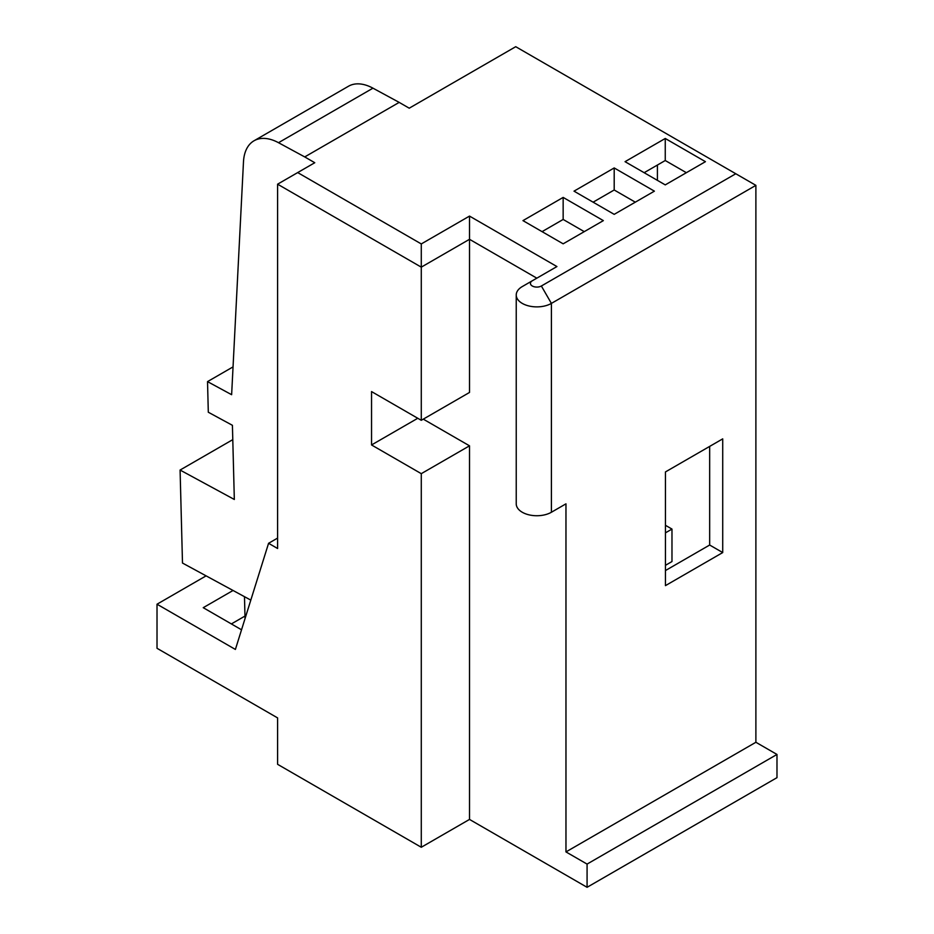 <?xml version="1.0" encoding="UTF-8"?>
<svg xmlns="http://www.w3.org/2000/svg" width="934" height="934" viewBox="0 0 934 934"><rect width="100%" height="100%" fill="white"/><g stroke="black" fill="none" stroke-linecap="round" stroke-linejoin="round"><path stroke-width="1.4" d="M417.767 418.269L371.545 444.958L421.281 473.666L469.51 445.822L423.289 419.144M371.545 444.958L371.545 391.579L421.281 420.3L469.51 392.455L469.51 239.302L421.281 267.147L277.596 184.185L277.596 548.503L268.572 543.296L235.391 649.445L157.017 604.205L157.017 648.289L277.596 717.907L277.596 764.316L421.281 847.266L469.51 819.422L469.51 445.822M536.828 278.169L469.51 239.302L469.51 216.093L556.933 266.564L532.31 280.772A6.398 3.689 0 0 0 532.31 286.002A6.398 3.689 0 0 0 541.358 286.002L735.782 173.747L515.731 46.7L409.22 108.192L399.18 102.39L304.729 156.924L314.77 162.726L297.689 172.58L421.281 243.937L469.51 216.093M565.969 851.913L755.886 742.273L755.886 185.352L551.399 303.398L551.399 512.252L565.969 503.835L565.969 851.913L587.077 864.09L587.077 887.3L469.51 819.422M709.665 446.405L709.665 545.024L665.452 570.557M603.352 220.622L563.155 197.413L522.97 220.622L563.155 243.821L603.352 220.622M614.198 214.353L654.395 191.155L614.198 167.945L574.013 191.155L614.198 214.353M665.253 184.885L705.439 161.675L665.253 138.477L625.056 161.675L665.253 184.885M722.718 438.863L722.718 552.566L665.452 585.63L665.452 471.927L722.718 438.863M665.452 565.327L671.978 561.556L671.978 529.076L665.452 532.847M665.452 525.305L671.978 529.076M587.077 864.09L776.983 754.45L755.886 742.273M776.983 754.45L776.983 777.66L587.077 887.3M657.408 165.049L657.408 180.355M421.281 420.3L421.281 243.937M421.281 473.666L421.281 847.266M542.059 231.644L563.155 219.455L584.264 231.644M593.102 202.176L614.198 189.987L635.307 202.176M644.145 172.697L665.253 160.52L686.35 172.697M709.665 545.024L722.718 552.566M277.596 538.089L268.572 543.296M206.099 575.858L157.017 604.205M233.045 590.475L203.238 607.684L241.532 629.796M231.375 623.924L244.977 616.066M665.253 138.477L665.253 160.52M614.198 167.945L614.198 189.987M563.155 197.413L563.155 219.455M232.788 439.634L180.087 470.047L234.329 499.468L232.414 425.309L208.305 412.233L207.523 381.621L231.632 394.697L243.482 161.851A51.16 29.538 60 0 1 254.025 140.777A51.16 29.538 60 0 1 278.507 142.704L304.729 156.924M250.814 600.118L182.492 563.05L180.087 470.047M399.18 102.39L372.958 88.17A51.16 29.538 -120 0 0 348.475 86.243L254.025 140.777M245.047 618.577L244.475 596.674M233.045 366.887L207.523 381.621M551.399 512.252A20.606 11.897 180 0 1 528.948 514.832A20.606 11.897 180 0 1 516.233 503.835L516.233 294.992A20.606 11.897 180 0 1 522.269 286.575L532.31 280.772M541.358 286.002L551.399 303.398A20.606 11.897 180 0 1 528.948 305.978A20.606 11.897 180 0 1 516.233 294.992M297.689 172.58L277.596 184.185M735.782 173.747L755.886 185.352M372.958 88.17L278.507 142.704"/></g></svg>

